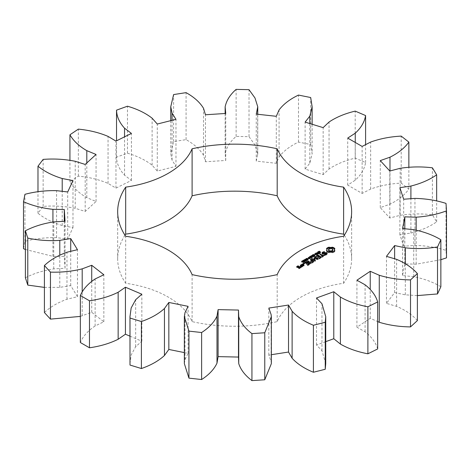 <?xml version="1.0" encoding="UTF-8"?>
<svg xmlns="http://www.w3.org/2000/svg" width="470" height="470" viewBox="0 0 470 470"><rect width="100%" height="100%" fill="white"/><g stroke="black" fill="none" stroke-linecap="round" stroke-linejoin="round"><path stroke-width="0.35" stroke-dasharray="2.35 1.76" d="M80.352 316.404L91.726 312.286L103.846 321.762L95.122 325.963L95.122 278.963M95.122 325.963C87.943 330.774 83.02 336.297 80.352 342.518M129.967 336.156L141.846 341.22L135.66 346.719L131.165 354.985L129.967 363.645M184.352 352.588L188.094 353.346L184.992 359.656L184.352 363.651M271.349 363.651L271.102 361.518L268.822 355.091L271.349 354.697M325.734 363.651L321.968 350.743L316.51 344.992L325.734 341.649M377.669 348.946C375.806 342.618 371.611 336.908 365.078 331.796L356.924 327.226L370.237 318.302L377.669 321.568M417.384 320.593C412.378 314.871 405.451 310.124 396.604 306.352L386.475 303.373L394.636 292.581L405.305 294.837L417.384 295.589M440.86 286.747C433.158 282.129 424.116 278.775 413.735 276.677L402.537 275.555L404.823 263.846L416.167 264.193L440.86 259.704M446.5 257.86L446.018 250.41C436.295 247.308 425.943 245.64 414.951 245.405L403.683 246.233L399.888 234.659L410.903 233.055C420.985 230.523 429.568 226.781 436.654 221.846L432.394 214.808C421.52 213.498 410.774 213.668 400.146 215.313L389.806 218.021L380.271 207.611L389.983 204.203C398.319 200.061 404.611 195.032 408.859 189.105L401.198 183.106C390.135 183.705 379.954 185.697 370.642 189.075L362.141 193.429L347.718 185.098L355.255 180.192C361.107 174.817 364.55 168.936 365.589 162.55L355.203 158.126C344.939 160.576 336.22 164.212 329.053 169.024L323.149 174.629L305.112 169.13L309.812 163.155L312.139 153.761L310.682 144.537L298.497 142.081C289.943 146.17 283.469 151.123 279.074 156.945L276.295 163.307L256.25 161.116L257.754 153.766L254.969 144.96L249.018 136.67L236.116 136.394C230.03 141.758 226.376 147.598 225.148 153.907L225.741 160.458L205.466 161.774L203.522 155.312C199.891 149.319 194.075 144.096 186.073 139.649L173.606 141.576L170.757 153.761L172.067 160.182L175.974 166.339L157.28 171.051L152.121 165.205C145.588 160.094 137.369 156.093 127.452 153.202L116.525 157.168C116.73 163.584 119.404 169.594 124.544 175.204L131.424 180.427L115.961 188.112L108.047 183.4C99.199 179.628 89.306 177.208 78.349 176.133L69.936 181.784C73.402 187.877 79.025 193.164 86.803 197.653L96.05 201.471L85.193 211.441L75.229 208.292C64.848 206.195 54.15 205.56 43.14 206.4L37.982 213.233C44.403 218.462 52.481 222.563 62.205 225.524L72.985 227.597L67.704 238.977L56.57 237.661C45.584 237.421 35.038 238.637 24.945 241.316L23.5 248.718M225.142 113.493L225.148 153.907L225.148 113.487M25.386 249.482L52.928 256.344L64.284 256.491L65.048 268.264L53.739 268.899C43.117 270.544 33.664 273.499 25.386 277.776M44.415 287.387L59.796 287.376L70.723 285.584L77.462 296.699L66.981 299.231C57.669 302.61 50.143 307.045 44.415 312.538M124.979 235.206A116.983 67.539 0 0 0 117.67 258.706A116.983 67.539 0 0 0 125.678 283.269A90.269 52.117 0 0 1 192.101 321.621A116.983 67.539 0 0 0 277.194 321.621A90.269 52.117 0 0 1 343.617 283.269A116.983 67.539 0 0 0 351.63 258.706A116.983 67.539 0 0 0 344.316 235.206M103.846 321.762L103.846 274.756M91.726 312.286L91.726 281.213M141.846 341.22L141.846 294.214M82.197 315.858L82.197 292.129M135.66 346.719L135.66 299.713M66.981 299.231L66.981 252.226M77.462 296.699L77.462 249.693M70.723 285.584L70.723 251.321M188.094 353.346L188.094 306.34M59.796 287.376L59.796 255.087M184.992 359.656L184.992 312.65M53.739 268.899L53.739 221.893M65.048 268.264L65.048 221.258M64.284 256.491L64.284 221.3M52.928 256.344L52.928 221.969M24.945 241.316L24.945 194.31M56.57 237.661L56.57 190.655M271.102 361.518L271.102 314.512M67.704 238.977L67.704 191.971M268.822 355.091L268.822 308.085M72.985 227.597L72.985 180.592M62.205 225.524L62.205 191.319M37.982 213.233L37.982 191.748M43.14 206.4L43.14 159.395M75.229 208.292L75.229 161.286M321.968 350.743L321.968 303.743M85.193 211.441L85.193 164.435M316.51 344.992L316.51 297.986M96.05 201.471L96.05 154.466M86.803 197.653L86.803 162.955M69.936 181.784L69.936 160.223M78.349 176.133L78.349 129.127M108.047 183.4L108.047 136.394M365.078 331.796L365.078 284.791M115.961 188.112L115.961 141.106M356.924 327.226L356.924 280.22M131.424 180.427L131.424 133.421M370.237 318.302L370.237 289.267M124.544 175.204L124.544 136.84M116.525 157.168L116.525 140.824M127.452 153.202L127.452 106.202M152.121 165.205L152.121 118.199M396.604 306.352L396.604 259.346M157.28 171.051L157.28 124.045M386.475 303.373L386.475 256.367M175.974 166.339L175.974 119.333M394.636 292.581L394.636 258.77M172.067 160.182L172.067 120.32M405.305 294.837L405.305 263.652M173.606 141.576L173.606 94.57M186.073 139.649L186.073 92.643M203.522 155.312L203.522 108.306M413.735 276.677L413.735 229.671M205.466 161.774L205.466 114.768M402.537 275.555L402.537 228.549M225.741 160.458L225.741 113.452M404.823 263.846L404.823 228.778M416.167 264.193L416.167 230.083M236.116 136.394L236.116 89.388M249.018 136.67L249.018 89.67M446.018 250.41L446.018 203.404M257.689 154.607L257.689 114.269M414.951 245.405L414.951 198.399M256.25 161.116L256.25 114.11M403.683 246.233L403.683 199.227M276.295 163.307L276.295 116.302M399.888 234.659L399.888 187.653M279.074 156.945L279.074 109.939M410.903 233.055L410.903 198.698M298.497 142.081L298.497 95.075M436.654 221.846L436.654 200.984M310.682 144.537L310.682 97.531M432.394 214.808L432.394 167.802M309.812 163.155L309.812 123.557M400.146 215.313L400.146 168.307M305.112 169.13L305.112 122.124M389.806 218.021L389.806 171.015M323.149 174.629L323.149 127.629M380.271 207.611L380.271 160.605M329.053 169.024L329.053 122.018M389.983 204.203L389.983 170.968M355.203 158.126L355.203 111.12M408.859 189.105L408.859 167.197M365.589 162.55L365.589 144.654M401.198 183.106L401.198 136.106M355.255 180.192L355.255 142.445M370.642 189.075L370.642 142.069M347.718 185.098L347.718 138.092M362.141 193.429L362.141 146.423M343.617 283.269L343.617 236.263M125.678 283.269L125.678 236.263M192.101 321.621L192.101 274.615M277.194 321.621L277.194 274.615M334.857 250.68L334.857 251.432L334.546 251.004M334.464 251.086L334.464 251.838L334.857 251.432M333.941 251.45L333.941 252.202L334.464 251.838M334.34 250.351L334.857 249.27L334.54 248.947M334.47 249.041L334.47 249.793M333.301 251.761L333.301 252.513L333.941 252.202M334.857 248.518L334.857 249.27M332.554 252.008L332.554 252.76L333.301 252.513M331.65 251.785L331.65 252.537L332.554 252.76M330.686 251.709L330.686 252.461L331.65 252.537M329.728 251.785L329.728 252.537L330.686 252.461M328.818 252.008L328.818 252.76L329.728 252.537M328.089 251.767L328.089 252.519L328.818 252.76M327.455 251.462L327.455 252.214L328.089 252.519M326.926 251.097L326.926 251.85L327.455 252.214M326.515 250.675L326.926 251.85M326.832 251.004L326.515 251.427M326.903 249.041L327.032 250.351M326.832 248.947L326.515 249.27L326.903 249.793M326.515 248.518L326.515 249.27M318.713 252.954L318.166 252.549L319.236 251.908L319.512 252.061L318.537 252.696L319.935 252.437L320.493 252.842L319.5 253.436L320.123 252.69L318.713 252.954L318.713 252.202M319.635 251.932L319.635 252.684M320.205 252.408L320.123 251.938M319.236 251.35L319.236 251.908M319.512 251.309L319.512 252.061M319.494 251.321L319.494 252.073M319.242 253.289L319.242 252.537L319.259 253.283M319.5 252.684L319.5 253.436M318.448 252.143L318.537 252.696L318.537 252.179M320.329 252.325L320.493 252.842L320.493 252.09M317.885 254.164L317.379 253.765L317.92 253.26L317.526 252.778L319.165 253.724L317.885 254.164L317.885 253.412M317.379 253.765L317.456 253.189M319.165 252.972L319.165 253.724M317.526 252.278L317.526 252.778M317.926 253.471L317.996 253.988L318.76 253.741L317.926 253.471L317.926 252.719L317.92 253.26M317.309 252.155L317.309 252.907M316.563 254.476L316.563 255.228L314.923 254.282L317.432 254.523L316.175 253.559L317.808 254.505L315.429 254.341L316.563 255.228M314.923 253.53L314.923 254.282M316.762 254.358L316.762 255.11M315.194 253.688L315.194 254.129M315.429 253.824L315.429 254.341M317.432 253.941L317.432 254.523M317.473 253.947L317.473 254.699M315.969 252.925L315.969 253.677M317.808 253.753L317.808 254.505M316.175 253.042L316.175 253.559M314.671 254.617L314.671 255.369L315.358 254.975L314.671 255.369M314.477 254.505L314.477 255.257M315.358 254.223L315.358 254.975M315.159 254.335L315.159 254.863M312.926 255.639L312.926 256.391L312.221 255.98L313.073 255.375L313.942 255.363L314.777 256.033L313.625 256.79L314.477 256.044L313.502 255.486L312.55 255.921L313.584 256.009L312.926 256.391M312.221 255.228L312.221 255.98M313.584 255.257L313.584 256.009M313.39 255.369L313.39 255.897M312.95 255.621L312.95 256.156M312.55 255.416L312.55 255.921M314.383 255.093L314.777 256.033M314.224 255.856L314.224 256.397L314.477 255.709M313.625 256.038L313.625 256.79M313.373 255.892L313.373 256.644M313.39 255.903L313.39 256.632M327.226 253.089L327.226 253.841L326.956 253.683M326.609 253.483L326.186 253.242L323.149 254.076L322.602 253.765L322.831 253.271L324.729 252.519L322.643 252.93M326.186 252.948L326.186 253.242M326.879 253.859L326.879 254.611L327.226 253.841M323.149 253.683L323.149 254.076M325.986 254.37L325.986 255.122L326.879 254.611M322.602 253.471L322.602 253.765M324.823 254.552L324.823 255.304L325.986 255.122M322.831 252.519L322.831 253.271M324.488 254.435L324.823 255.304M323.519 252.12L323.519 252.872M324.682 254.499L324.488 255.187M324.529 251.967L324.529 252.719M325.687 254.417L325.687 254.834L324.682 254.987M324.729 251.767L324.729 252.519M326.38 254.147L325.687 254.834M324.388 251.991L324.388 252.408M326.562 254.041L326.38 254.435M323.243 252.284L323.243 252.584M326.068 252.878L326.068 253.63L326.609 253.941M323.031 253.718L323.031 254.47L326.068 253.63M322.255 253.265L321.979 253.859L323.031 254.47M321.979 253.107L321.979 253.859M324.147 255.433L322.902 256.156M323.154 256.009L323.154 256.303M322.179 256.573L322.179 257.325L324.547 255.956L324.547 255.204L324.541 255.727L324.147 255.727M322.761 256.074L319.782 254.581L322.761 256.532L321.78 257.096L322.179 257.325M320.188 254.293L320.188 254.587M319.782 253.829L319.782 254.581M319.788 254.064L319.788 254.816M322.761 256.238L322.761 256.532M321.245 257.63L321.245 257.108L321.251 257.86L320.793 257.372M319.271 258.247L319.271 258.999L321.251 257.86M320.652 257.29L319.206 256.455M319.065 256.373L317.673 255.797L315.687 257.172L317.867 256.138L319.065 256.832L317.673 257.86L319.459 257.061L320.652 257.748L318.872 258.77L319.271 258.999M318.061 255.504L318.061 255.797M317.673 255.498L317.673 255.797M320.652 257.454L320.652 257.748M319.459 256.309L319.459 257.061M316.087 256.414L316.087 257.166M318.078 257.108L318.078 257.86M317.867 255.386L317.867 256.138M317.673 257.108L317.673 257.86M319.065 256.538L319.065 256.832M317.685 257.108L317.685 257.63M311.669 257.301L311.457 258.177L310.241 256.984L312.192 257.431L311.41 256.315L313.478 257.008L311.551 256.55L312.35 257.66L310.635 257.061L311.669 258.054M311.457 257.425L311.457 258.177M310.635 256.62L310.635 257.061M310.241 256.232L310.241 256.984M312.35 256.908L312.35 257.66M310.488 256.473L310.488 256.843M312.573 256.779L312.573 257.531M312.192 256.849L312.192 257.431M311.551 256.062L311.551 256.55M311.169 255.698L311.169 256.45M313.255 256.385L313.255 257.137M311.41 255.927L311.41 256.315M313.478 256.256L313.478 257.008M309.883 258.336L309.883 259.088L308.244 258.142L309.266 258.476L310.082 258.007L309.495 257.419L311.134 258.365L310.271 258.118L309.454 258.588L309.883 259.088M308.244 257.39L308.244 258.142M310.1 258.206L310.1 258.958M308.461 257.513L308.461 258.012M309.454 258.089L309.454 258.588M309.266 257.977L309.266 258.476M310.271 257.366L310.271 258.118M310.082 257.478L310.082 258.007M310.917 257.736L310.917 258.488M309.278 256.79L309.278 257.542M311.134 257.613L311.134 258.365M309.495 256.914L309.495 257.419M307.985 258.482L307.985 259.234L308.673 258.835L307.985 259.234M307.785 258.365L307.785 259.117M308.673 258.083L308.673 258.835M308.473 258.195L308.473 258.723M307.31 260.362L306.029 259.616L306.892 259.123L307.668 259.416L308.173 259.869L307.31 260.362L307.31 259.61L307.327 260.192L307.897 260.004L307.715 259.716L306.305 259.481L307.327 260.192M308.173 259.27L307.956 260.233L307.956 259.481M306.029 258.864L306.029 259.616L306.252 259.129M305.882 261.185L304.601 260.445L305.459 259.951L306.234 260.245L306.745 260.691L305.882 261.185L305.882 260.433L305.894 261.014L306.469 260.832L306.287 260.545L304.877 260.31L305.894 261.014M306.745 260.092L306.522 261.062L306.522 260.31M304.601 259.693L304.601 260.445L304.819 259.957M303.661 260.932L303.661 261.684L303.362 261.573L303.121 261.244L303.908 260.779L305.2 261.52L304.636 262.125L304.695 261.267L303.661 261.684L303.491 262.777L301.517 262.025L302.404 261.514L302.234 261.808L303.32 262.436L303.661 262.237M303.367 260.921L303.362 261.573L303.121 261.244L303.121 260.509L303.121 261.25M305.048 261.132L304.707 260.527L304.695 261.267M304.701 261.349L304.701 261.896L304.93 261.226M304.437 261.255L304.437 261.996M305.2 260.897L305.142 261.778L305.142 261.026M304.425 261.25L304.425 262.002M304.636 261.373L304.636 262.125M301.687 261.367L301.687 262.119M301.517 261.273L301.517 262.025M302.022 261.173L302.022 261.925M302.404 260.956L302.404 261.514M303.491 262.025L303.491 262.777M302.574 260.856L302.574 261.608M303.661 261.925L303.661 262.677M302.234 261.296L302.234 261.808M303.32 261.925L303.32 262.436M303.808 261.573L303.808 262.325M315.399 260.374L315.399 261.126L315.135 260.527M315.329 260.527L315.399 261.126M317.873 258.941L317.873 259.693L314.548 259.199M314.929 260.533L314.929 261.285L315.329 261.279M317.873 259.693L318.149 259.422L317.121 258.829M318.143 258.899L318.143 259.651M311.757 258.7L311.757 259.452L314.929 261.285M318.149 258.67L318.149 259.422M311.751 258.465L311.757 259.452M317.021 258.77L314.577 257.589L317.021 259.228L314.548 258.864M314.982 257.296L314.982 257.589M312.156 258.929L311.751 259.217M314.577 256.832L314.577 257.589M314.6 260.345L312.156 259.223M314.589 257.067L314.589 257.818M313.884 258.259L314.6 260.633M317.021 258.811L317.021 259.228M313.96 258.435L313.884 259.011M312.133 262.372L312.133 263.124L314.113 261.978L313.654 261.49M313.514 261.573L311.739 262.894L311.739 262.377L311.728 263.13L312.133 263.124M313.514 261.408L312.068 260.574M311.927 260.492L310.535 259.922L311.927 260.95L310.541 261.984L312.321 261.179L313.514 261.866M310.94 259.628L310.94 259.922M310.535 259.17L310.535 259.922M312.321 260.427L312.321 261.179M310.547 259.399L310.547 260.151M310.946 261.226L310.946 261.978M311.927 260.656L311.927 260.95M311.099 263.482L311.099 262.959L311.111 263.711L307.944 261.655L307.545 261.884L311.111 263.711M310.705 262.959L310.705 263.711M307.944 261.361L307.944 261.655M307.545 261.132L307.545 261.884M307.539 260.897L307.539 261.649M307.885 264.822L307.885 265.574L309.865 264.434L309.407 263.946M309.865 263.682L309.865 264.434M307.48 264.827L307.48 265.579L307.885 265.574M309.859 263.682L309.859 264.205M307.486 264.827L307.48 265.579M309.26 263.864L307.821 263.03M307.674 262.947L306.287 262.372L304.313 263.511L304.701 263.74L306.475 262.712L307.674 263.406L306.287 264.434L308.073 263.635L309.26 264.322L307.486 265.344M306.675 262.078L306.675 262.372M309.26 264.028L309.26 264.322M306.287 262.072L306.287 262.372M308.073 262.883L308.073 263.635M304.313 262.994L304.313 263.511M306.693 263.682L306.693 264.434M304.302 262.994L304.302 263.746M304.701 262.988L304.701 263.74M306.475 261.96L306.475 262.712M307.674 263.112L307.674 263.406M303.873 264.152L303.873 264.534L303.079 264.346L303.873 264.152L303.873 264.534M303.538 264.075L303.538 264.61M304.002 263.594L304.002 264.346M303.209 264.152L303.209 264.534M303.079 263.594L303.079 264.346M300.912 264.945L300.912 265.697L302.51 266.625L304.066 265.95L303.614 265.456M302.51 265.873L302.51 266.625M300.912 264.951L300.912 265.697M302.897 265.873L302.897 266.625M302.081 264.498L301.505 265.133M301.37 265.215L300.912 265.474M304.066 265.197L304.066 265.95M302.469 264.504L302.081 264.798M304.072 264.974L304.072 265.726M303.473 265.38L302.469 264.798M302.151 266.302L302.151 267.054L301.464 266.431M302.157 266.079L302.157 266.831M301.758 266.308L301.758 267.06L302.151 267.054M300.959 266.137L300.16 266.132L300.959 266.596M300.553 265.609L300.553 265.903M301.493 266.149L301.758 267.06M301.158 266.872L301.158 267.624L301.435 267.465M300.353 266.837L300.353 267.589L301.158 267.624M300.935 266.86L300.353 267.589M300.888 266.86L300.888 267.289M300.383 266.837L300.383 267.271M300.401 267.312L300.401 268.065L299.942 267.577M300.401 267.089L300.401 267.841M299.231 267.988L299.231 268.74L300.401 268.065M299.807 267.5L298.462 267.606M299.419 266.978L299.419 267.271M298.844 267.988L298.844 268.74L299.231 268.74M299.032 266.978L299.032 267.271M297.158 267.013L296.699 267.277L296.699 266.749L296.693 267.5L298.844 268.74M298.321 267.688L297.293 267.389L298.609 266.807L297.293 266.937M298.062 267.542L298.062 267.835M297.293 267.089L297.293 267.389M297.868 266.302L297.868 266.602M298.056 266.19L298.056 266.942M298.256 266.284L298.256 266.602M298.215 266.284L298.215 267.036M298.609 266.055L298.609 266.807M298.603 266.279L298.603 267.031M328.43 250.351L329.094 249.429L330.686 249.047L332.284 249.429L332.942 250.351M306.305 259.17L306.328 259.616L306.328 259.187M307.897 259.511L307.873 259.117M304.877 259.998L304.901 260.445L304.901 260.016M306.469 260.339L306.446 259.945M303.579 261.438L304.537 261.173L303.696 260.962L303.579 261.438L303.579 260.915M303.544 260.274L303.391 261.226L303.391 260.468M303.473 265.838L302.709 266.279L301.505 265.585L302.269 265.145L303.473 265.538M299.807 267.953L299.043 268.399L298.462 268.065L299.807 267.653M328.595 249.106L328.595 249.858M329.094 248.677L329.094 249.429M329.84 248.389L329.84 249.141M330.686 248.295L330.686 249.047M331.538 248.389L331.538 249.141M332.284 248.677L332.284 249.429M332.778 249.106L332.778 249.858M318.108 252.613L318.108 253.365M318.76 253.207L318.76 253.741M303.879 260.192L303.879 260.944M304.537 260.727L304.537 261.173M303.99 260.95L303.99 261.526M302.709 265.873L302.709 266.279M301.505 265.291L301.505 265.585M302.269 264.393L302.269 265.145M299.043 267.988L299.043 268.399M298.462 267.765L298.462 268.065M299.226 266.866L299.226 267.618M318.343 252.096L318.343 252.848M319.13 252.126L319.13 252.878M319.394 252.026L319.394 252.778M318.261 252.032L318.261 252.367M318.501 251.679L318.501 252.179M318.854 251.462L318.854 252.014M319.999 252.519L319.999 253.066M319.635 252.649L319.635 253.213M319.048 251.391L319.048 252.143M318.684 251.538L318.684 252.29M319.835 252.584L319.835 253.336M320.182 252.419L320.182 253.171M318.754 252.202L318.754 252.76M318.995 252.167L318.995 252.713M319.212 252.096L319.212 252.631M319.453 252.002L319.453 252.537M317.603 253.307L317.603 254.059M317.438 253.166L317.438 253.917M318.448 253.359L318.448 254.111M318.719 253.23L318.719 253.982M317.702 252.895L317.702 253.383M312.409 255.339L312.409 255.751M313.073 254.805L313.073 255.375M313.942 254.822L313.942 255.363M312.867 254.899L312.867 255.651M314.16 254.928L314.16 255.68M314.371 255.78L314.371 256.532M314.477 255.292L314.483 256.068M314.054 255.921L314.054 256.673M313.984 255.95L313.984 256.514M313.754 256.009L313.754 256.579M313.555 255.997L313.555 256.614M306.54 259.317L306.54 260.069M307.668 258.935L307.668 259.416M305.106 260.145L305.106 260.897M306.234 259.757L306.234 260.245M303.973 260.95L303.973 261.702M304.213 260.897L304.213 261.649M304.419 260.803L304.419 261.555M303.62 260.239L303.62 260.815M304.595 260.668L304.595 261.42M303.908 260.192L303.908 260.779M304.296 260.286L304.296 260.832M304.93 260.838L304.93 261.602M304.56 261.326L304.56 261.96M304.86 261.273L304.86 262.025M304.742 261.332L304.742 262.084M303.673 261.667L303.673 262.419M317.82 253.395L317.82 253.923M317.996 253.424L317.996 253.988M317.714 253.359L317.714 253.835M317.673 253.342L317.673 253.73M317.732 252.854L317.732 253.606M318.543 253.318L318.543 253.865M318.36 253.383L318.36 253.959M306.487 259.287L306.487 259.769M306.434 258.606L306.434 259.358M306.657 258.529L306.657 259.281M307.145 258.635L307.145 259.387M307.445 258.794L307.445 259.546M307.715 258.964L307.715 259.716M307.768 259.569L307.768 260.127M307.556 259.61L307.556 260.204M307.063 259.558L307.063 260.104M306.763 259.434L306.763 259.945M305.054 260.116L305.054 260.591M305.007 259.434L305.007 260.186M305.224 259.358L305.224 260.11M305.717 259.464L305.717 260.216M306.011 259.616L306.011 260.368M306.287 259.793L306.287 260.545M306.34 260.392L306.34 260.956M306.129 260.439L306.129 261.032M305.635 260.38L305.635 260.926M305.33 260.262L305.33 260.768M303.773 260.95L303.773 261.52M303.391 260.838L303.391 261.226M303.696 260.21L303.696 260.962M304.131 260.221L304.131 260.973M304.437 260.362L304.437 261.114M304.495 260.392L304.495 261.144M304.437 260.791L304.437 261.308M304.29 260.874L304.29 261.42M304.149 260.921L304.149 261.49M170.757 120.649L170.757 153.761M257.754 114.275L257.754 153.766M312.139 124.268L312.139 153.761M351.63 211.7L351.63 258.706M117.67 211.7L117.67 258.706M318.161 252.59L318.161 251.838M320.211 252.819L320.211 252.067M318.437 252.56L318.437 251.808M320.499 252.784L320.499 252.032M308.185 259.945L308.185 259.193M306.017 259.546L306.017 258.794M306.757 260.768L306.757 260.016M304.584 260.368L304.584 259.616M305.206 261.584L305.206 260.832M303.573 262.56L303.573 261.808M306.299 259.528L306.299 258.776M307.909 259.963L307.909 259.211M304.865 260.351L304.865 259.599M306.475 260.785L306.475 260.033"/><path stroke-width="0.7" d="M89.476 300.782L89.476 347.788L80.352 342.518L80.352 295.512L89.476 300.782C100.257 299.243 109.816 296.4 118.152 292.258L125.431 287.217L141.846 294.214L135.66 299.713L131.165 307.979L129.967 316.639L129.996 318.049L141.405 321.533C150.923 318.219 158.601 313.878 164.453 308.502L168.842 302.451L188.094 306.34L184.992 312.65L184.352 316.645L188.94 331.133L201.624 332.519C209.027 327.737 214.15 322.279 216.993 316.146L218.098 309.618L238.484 310.059L238.737 316.615C240.781 322.855 245.181 328.518 251.944 333.606L264.769 332.772L271.349 316.645L271.102 314.512L268.822 308.085L288.527 305.036L292.117 311.257C297.257 316.874 304.354 321.539 313.414 325.246L325.246 322.267L325.734 316.645L321.968 303.743L316.51 297.986L333.782 291.723L340.397 297.058C348.17 301.546 357.335 304.795 367.887 306.798L377.669 301.94C375.806 295.612 371.611 289.902 365.078 284.791L356.924 280.22L370.237 271.296L379.272 275.267C388.995 278.24 399.412 279.779 410.516 279.897L417.384 273.593C412.378 267.865 405.451 263.118 396.604 259.346L386.475 256.367L394.636 245.575L405.305 247.831C416.109 249.018 426.848 248.718 437.523 246.944L440.86 239.741C433.158 235.123 424.116 231.769 413.735 229.671L402.537 228.549L404.823 216.846L416.167 217.187C427.095 216.476 437.206 214.367 446.5 210.854L446.018 203.404C436.295 200.302 425.943 198.634 414.951 198.399L403.683 199.227L399.888 187.653L410.903 186.05C420.985 183.517 429.568 179.775 436.654 174.84L432.394 167.802C421.52 166.492 410.774 166.662 400.146 168.307L389.806 171.015L380.271 160.605L389.983 157.197C398.319 153.055 404.611 148.026 408.859 142.099L401.198 136.106C390.135 136.7 379.954 138.691 370.642 142.069L362.141 146.423L347.718 138.092L355.255 133.186C361.107 127.811 364.55 121.93 365.589 115.544L355.203 111.12C344.939 113.57 336.22 117.206 329.053 122.018L323.149 127.629L305.112 122.124L309.812 116.149L312.139 106.755L310.682 97.531L298.497 95.075C289.943 99.164 283.469 104.117 279.074 109.939L276.295 116.302L256.25 114.11L257.754 106.761L254.969 97.954L249.018 89.67L236.116 89.388C230.03 94.752 226.376 100.592 225.148 106.902L225.741 113.452L205.466 114.768L203.522 108.306C199.891 102.313 194.075 97.09 186.073 92.643L173.606 94.57L170.757 106.755L172.067 113.176L175.974 119.333L157.28 124.045L152.121 118.199C145.588 113.088 137.369 109.087 127.452 106.202L116.525 110.162C116.73 116.578 119.404 122.588 124.544 128.198L131.424 133.421L115.961 141.106L108.047 136.394C99.199 132.622 89.306 130.202 78.349 129.127L69.936 134.778C73.402 140.871 79.025 146.158 86.803 150.647L96.05 154.466L85.193 164.435L75.229 161.286C64.848 159.189 54.15 158.554 43.14 159.395L37.982 166.227C44.403 171.456 52.481 175.557 62.205 178.518L72.985 180.592L67.704 191.971L56.57 190.655C45.584 190.415 35.038 191.637 24.945 194.31L23.5 201.712C32.312 205.619 42.118 208.163 52.928 209.338L64.284 209.485L65.048 221.258L53.739 221.893C43.117 223.538 33.664 226.493 25.386 230.77L27.783 238.09C38.193 240.323 48.868 241.081 59.796 240.37L70.723 238.578L77.462 249.693L66.981 252.226C57.669 255.604 50.143 260.039 44.415 265.532L50.449 272.118C61.535 272.483 72.122 271.39 82.197 268.852L91.726 265.28L103.846 274.756L95.122 278.963C87.943 283.768 83.02 289.291 80.352 295.512M89.476 347.788C100.257 346.249 109.816 343.406 118.152 339.264L118.152 292.258M118.152 339.264L125.431 334.223L129.967 336.156M129.967 316.639L129.996 365.055L141.405 368.539C150.923 365.225 158.601 360.884 164.453 355.508L168.842 349.457L184.352 352.588M184.352 316.645L184.352 363.651L188.94 378.139L201.624 379.525C209.027 374.743 214.15 369.285 216.993 363.151L218.098 356.624L238.484 357.065L238.737 363.621C240.781 369.861 245.181 375.524 251.944 380.612L264.769 379.778L271.349 363.651L271.349 316.645M271.349 354.697L288.527 352.042L292.117 358.263C297.257 363.88 304.354 368.545 313.414 372.252L325.246 369.273L325.734 363.651L325.734 316.645M325.734 341.649L333.782 338.729L340.397 344.064C348.17 348.552 357.335 351.801 367.887 353.804L377.669 348.946L377.669 301.94M377.669 321.568L379.272 322.273C388.995 325.24 399.412 326.785 410.516 326.903L417.384 320.593L417.384 273.593M417.384 295.589L437.523 293.944L440.86 286.747L440.86 239.741M440.86 259.704L446.5 257.86L446.5 210.854M23.5 201.712L23.5 248.718L25.386 249.482M25.386 230.77L25.386 277.776L27.783 285.096L44.415 287.387M44.415 265.532L44.415 312.538L50.449 319.124L80.352 316.404M344.316 235.206A116.983 67.539 0 0 0 343.617 234.142L343.617 187.136A116.983 67.539 0 0 1 351.63 211.7A116.983 67.539 0 0 1 343.617 236.263A90.269 52.117 0 0 0 277.194 274.615A116.983 67.539 0 0 1 192.101 274.615A90.269 52.117 0 0 0 125.678 236.263A116.983 67.539 0 0 1 117.67 211.7A116.983 67.539 0 0 1 125.678 187.136A90.269 52.117 0 0 0 192.101 148.784A116.983 67.539 0 0 1 277.194 148.784A90.269 52.117 0 0 0 343.617 187.136M343.617 234.142A90.269 52.117 0 0 1 277.194 195.79A116.983 67.539 0 0 0 192.101 195.79A90.269 52.117 0 0 1 125.678 234.142A116.983 67.539 0 0 0 124.979 235.206M225.142 113.493L225.142 106.761L225.148 113.487M334.857 250.68L334.34 249.599L334.857 248.518L332.554 247.191L330.686 247.49L328.818 247.191L326.515 248.518L327.032 249.599L326.515 250.675L328.818 252.008L330.686 251.709L332.554 252.008L334.857 250.68M318.713 252.202L318.166 251.797L319.236 251.156L319.512 251.309L318.537 251.944L319.935 251.685L320.493 252.09L319.5 252.684L320.123 251.938L318.713 252.202M318.448 251.761L318.537 252.179M320.329 252.325L320.329 251.797L320.493 252.09M320.205 252.408L320.123 251.938M317.885 253.412L317.379 253.013L317.92 252.508L317.526 252.026L319.165 252.972L317.885 253.412M316.563 254.476L314.923 253.53L317.432 253.771L316.175 252.807L317.808 253.753L315.429 253.589L316.563 254.476M314.671 254.617L315.358 254.223L314.671 254.617M312.926 255.639L312.221 255.228L313.073 254.623L313.942 254.611L314.777 255.28L313.625 256.038L314.477 255.292L313.502 254.734L312.55 255.169L313.584 255.257L312.926 255.639M314.224 255.856L314.477 255.292M327.226 253.089L326.186 252.49L323.149 253.324L322.602 253.013L322.831 252.519L324.529 251.967L324.388 251.656L322.326 252.361L321.979 253.107L323.031 253.718L326.068 252.878L326.609 253.189L326.38 253.683L324.682 254.235L324.823 254.552L326.879 253.859L327.226 253.089M324.147 254.975L323.154 255.551L319.782 253.829L322.761 255.78L321.774 256.573L324.547 255.204L324.147 254.975L324.147 255.433M321.251 257.108L318.061 255.046L315.687 256.42L317.867 255.386L319.065 256.079L317.673 257.108L319.459 256.309L320.652 256.996L318.866 258.253L321.245 256.879M311.669 257.301L310.241 256.232L312.192 256.679L311.41 255.562L313.478 256.256L311.551 255.797L312.35 256.908L310.635 256.309L311.669 257.301M309.883 258.336L308.244 257.39L309.266 257.725L310.082 257.255L309.495 256.667L311.134 257.613L310.271 257.366L309.454 257.836L309.883 258.336M307.985 258.482L308.673 258.083L307.985 258.482M307.31 259.61L306.029 258.864L306.892 258.371L307.668 258.664L308.173 259.117L307.31 259.61L307.897 259.252L307.715 258.964L306.305 258.729L307.327 259.44M306.029 258.864L306.252 258.5L306.252 259.129M305.882 260.433L304.601 259.693L305.459 259.199L306.234 259.493L306.745 259.939L305.882 260.433L306.469 260.08L306.287 259.793L304.877 259.558L305.894 260.262M304.601 259.693L304.819 259.328L304.819 259.957M303.661 260.932L303.121 260.492L303.908 260.022L305.2 260.768L304.636 261.373L304.695 260.515L303.661 260.932M303.367 260.168L303.367 260.821L303.121 260.509M304.701 261.349L304.93 260.838L304.93 261.226M301.687 261.367L302.404 260.762L302.234 261.056L303.32 261.684L303.808 261.573L303.491 262.025L302.022 261.173L301.687 261.367M314.548 258.447L318.149 258.67L314.982 256.837L314.589 257.067L317.021 258.476L313.96 258.106L314.6 259.881L311.751 258.465L314.929 260.533L315.399 260.374L314.548 258.447L315.135 260.527M312.133 262.372L314.107 261.003L310.535 259.17L311.927 260.198L310.541 261.232L312.321 260.427L313.514 261.114L311.739 262.142L312.133 262.372M311.111 262.959L307.944 260.903L307.545 261.132L310.705 262.959L311.099 262.73M307.885 264.822L309.859 263.453L306.675 261.62L304.313 262.759L304.701 262.988L306.475 261.96L307.674 262.654L306.287 263.682L308.073 262.883L309.26 263.57L307.486 264.592L307.885 264.822M303.873 263.782L303.079 263.594L303.873 263.4L303.873 263.782L303.873 263.4M300.912 264.945L302.51 265.873L304.066 265.197L302.469 264.046L300.912 264.945M302.151 266.302L300.166 265.156L300.959 265.844L300.888 266.537L300.353 266.837L301.435 266.713L301.493 266.149L302.151 266.302M300.401 267.312L299.419 266.519L298.062 267.083L297.293 266.637L298.603 266.279L298.256 265.85L296.699 266.525L298.844 267.988L300.401 267.312M125.431 334.223L125.431 287.217M91.726 281.213L91.726 265.28M82.197 292.129L82.197 268.852M50.449 319.124L50.449 272.118M129.996 365.055L129.996 318.049M141.405 368.539L141.405 321.533M164.453 355.508L164.453 308.502M168.842 349.457L168.842 302.451M70.723 251.321L70.723 238.578M59.796 255.087L59.796 240.37M27.783 285.096L27.783 238.09M188.94 378.139L188.94 331.133M201.624 379.525L201.624 332.519M216.993 363.151L216.993 316.146M218.098 356.624L218.098 309.618M64.284 221.3L64.284 209.485M238.484 357.065L238.484 310.059M52.928 221.969L52.928 209.338M238.737 363.621L238.737 316.615M251.944 380.612L251.944 333.606M264.769 379.778L264.769 332.772M288.527 352.042L288.527 305.036M62.205 191.319L62.205 178.518M292.117 358.263L292.117 311.257M37.982 191.748L37.982 166.227M313.414 372.252L313.414 325.246M325.246 369.273L325.246 322.267M333.782 338.729L333.782 291.723M86.803 162.955L86.803 150.647M340.397 344.064L340.397 297.058M69.936 160.223L69.936 134.778M367.887 353.804L367.887 306.798M370.237 289.267L370.237 271.296M124.544 136.84L124.544 128.198M379.272 322.273L379.272 275.267M116.525 140.824L116.525 110.162M410.516 326.903L410.516 279.897M394.636 258.77L394.636 245.575M172.067 120.32L172.067 113.176M405.305 263.652L405.305 247.831M437.523 293.944L437.523 246.944M404.823 228.778L404.823 216.846M416.167 230.083L416.167 217.187M257.689 114.269L257.689 107.601M410.903 198.698L410.903 186.05M436.654 200.984L436.654 174.84M309.812 123.557L309.812 116.149M389.983 170.968L389.983 157.197M408.859 167.197L408.859 142.099M365.589 144.654L365.589 115.544M355.255 142.445L355.255 133.186M277.194 195.79L277.194 148.784M192.101 195.79L192.101 148.784M125.678 234.142L125.678 187.136M334.546 251.004L334.34 249.599M334.47 250.152L334.47 250.904M334.54 248.947L332.554 247.943L330.686 248.242L328.818 247.943L326.832 248.947M334.446 248.101L334.446 248.853M333.917 247.731L333.917 248.483M333.283 247.426L333.283 248.178M332.554 247.191L332.554 247.943M331.65 247.414L331.65 248.166M330.686 247.49L330.686 248.242M329.728 247.414L329.728 248.166M328.818 247.191L328.818 247.943M328.089 247.426L328.089 248.178M326.903 250.152L326.832 251.004M327.455 247.731L327.455 248.483M327.032 249.599L326.903 250.904M326.926 248.101L326.926 248.853M317.92 252.508L317.82 253.171L318.76 253.207M315.194 253.377L315.194 253.688M314.383 255.545L314.777 256.033M326.956 253.683L326.609 253.483M326.186 252.49L326.186 252.948M323.149 253.324L323.149 253.683M322.602 253.013L322.602 253.471M325.687 254.082L325.687 254.417M326.38 253.683L326.38 254.147M324.388 251.656L324.388 251.991M326.609 253.189L326.562 254.041M323.243 251.832L323.243 252.284M322.643 252.93L322.255 253.265M322.326 252.361L322.326 253.113M323.154 255.551L323.154 256.009M320.188 253.835L320.188 254.293M322.761 255.78L322.761 256.238M318.061 255.046L318.061 255.504M317.673 255.046L317.673 255.498M320.652 256.996L320.652 257.454M319.065 256.079L319.065 256.538M310.635 256.309L310.635 256.62M310.488 256.091L310.488 256.473M311.41 255.562L311.41 255.927M304.707 261.014L305.048 261.261M314.982 256.837L314.982 257.296M312.156 258.471L312.156 258.929M314.6 259.881L314.6 260.345M317.021 258.476L317.021 258.811M313.96 258.106L313.96 258.435M314.548 258.864L314.136 258.835M314.236 258.065L314.236 258.817M310.94 259.17L310.94 259.628M313.514 261.114L313.514 261.573M311.927 260.198L311.927 260.656M307.944 260.903L307.944 261.361M306.675 261.62L306.675 262.078M309.26 263.57L309.26 264.028M306.287 261.62L306.287 262.072M307.674 262.654L307.674 263.112M303.538 263.323L303.538 263.858M303.209 263.4L303.209 263.782M302.081 264.046L302.081 264.498M302.469 264.046L302.469 264.504M301.464 266.431L300.959 266.137M300.553 265.151L300.553 265.609M300.959 265.844L300.935 266.86M300.888 266.537L300.888 266.86M300.383 266.519L300.383 266.837M299.419 266.519L299.419 266.978M299.032 266.519L299.032 266.978M298.062 267.083L298.062 267.542M297.293 266.637L297.293 267.089M297.868 265.85L297.868 266.302M298.256 265.85L298.256 266.284M332.284 251.274L330.686 251.656L328.595 250.839L328.595 249.106L329.84 248.389L331.538 248.389L332.778 249.106L332.778 250.839L332.284 251.274L332.284 250.522L331.538 250.804L331.538 251.556M331.538 250.804L330.686 250.904L330.686 251.656M330.686 250.904L329.84 250.804L329.84 251.556M329.84 250.804L329.094 250.522L329.094 251.274M329.094 250.522L328.595 250.087L328.595 250.839M328.595 250.087L328.43 249.599M332.942 249.599L332.778 250.839M332.778 250.087L332.284 250.522M318.76 252.989L317.926 252.719M306.305 258.729L306.328 259.187M307.897 259.511L307.873 259.117M304.877 259.558L304.901 260.016M306.469 260.339L306.446 259.945M303.99 260.774L304.437 260.362L303.391 260.474L303.99 260.95M303.544 260.274L303.391 260.838M304.537 260.421L304.537 260.727M303.473 265.086L302.709 265.526L301.505 264.833L302.269 264.393L303.473 265.086L303.473 265.538M302.709 265.526L302.709 265.873M301.505 264.833L301.505 265.291M299.807 267.201L299.043 267.647L298.462 267.312L299.226 266.866L299.807 267.653M299.043 267.647L299.043 267.988M298.462 267.312L298.462 267.765M318.261 251.614L318.261 252.032M312.409 254.999L312.409 255.339M314.383 254.793L314.383 255.093M314.483 256.068L314.477 255.709M305.048 260.509L305.048 261.132M317.673 252.978L317.673 253.342M306.305 258.823L306.305 259.17M304.877 259.646L304.877 259.998M170.757 106.755L170.757 120.649M257.754 106.761L257.754 114.275M312.139 106.755L312.139 124.268M320.211 252.819L320.211 252.067M318.437 252.56L318.437 251.808M304.93 261.602L304.93 260.85M303.573 262.56L303.573 261.808M306.299 259.528L306.299 258.776M307.909 259.963L307.909 259.211M304.865 260.351L304.865 259.599M306.475 260.785L306.475 260.033M303.391 261.22L303.391 260.468"/></g></svg>
